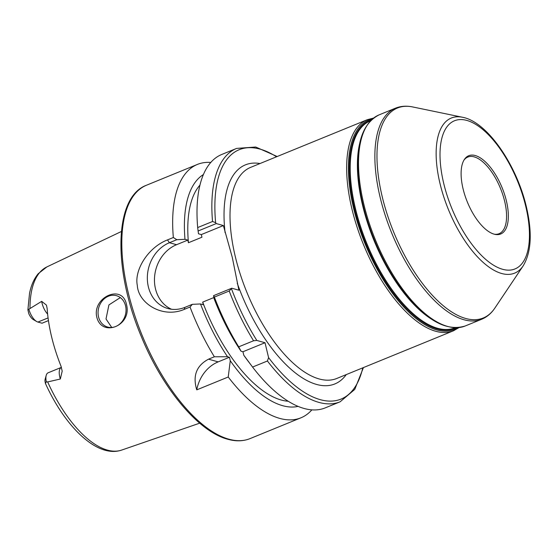 <?xml version="1.0" encoding="UTF-8"?>
<svg xmlns="http://www.w3.org/2000/svg" width="558" height="558" viewBox="0 0 558 558"><rect width="100%" height="100%" fill="white"/><g stroke="black" fill="none" stroke-linecap="round" stroke-linejoin="round"><path stroke-width="0.84" d="M48.441 320.599L42.052 323.215L37.93 322.057A12.513 5.559 -112.2 0 1 36.689 321.527L33.375 319.615A9.04 4.018 -112.2 0 1 28.793 313.715L27.9 309.823L41.69 301.348L46.433 305.114L47.151 308.462A100.008 44.459 67.8 0 0 61.01 366.167L62.196 371.14L60.334 379.008A12.513 5.559 -112.2 0 1 61.429 367.352L48.155 372.779A12.513 5.559 67.8 0 0 46.223 375.346A12.513 5.559 67.8 0 0 46.307 381.811L47.667 381.937L60.334 379.008M126.436 304.361C132.427 325.6 101.772 337.869 96.785 317.132C92.056 297.449 122.258 283.415 126.436 304.361M36.689 321.527A12.513 5.559 -112.2 0 1 28.918 309.39M464.005 160.062A41.383 18.4 -112.2 0 1 467.792 157.07A41.383 18.4 -112.2 0 1 504.655 201.305A41.383 18.4 -112.2 0 1 499.103 233.69A41.383 18.4 -112.2 0 1 494.304 234.207M506.392 200.915A42.275 18.791 -112.2 0 1 495.065 234.388A42.275 18.791 -112.2 0 1 463.063 188.806A42.275 18.791 -112.2 0 1 464.423 159.4A42.275 18.791 -112.2 0 1 486.213 162.643A42.275 18.791 -112.2 0 1 506.392 200.915M276.538 156.784A134.687 59.873 67.8 0 0 215.632 222.656L216.26 223.57L223.381 225.565L232.295 257.412L238.901 290.209L231.779 288.214L213.581 295.649L214.014 298.432A125.557 55.814 -112.2 0 0 241.035 351.219L242.946 351.749L243.783 355.216L252.565 367.059L267.421 360.991L268.586 357.622L265.015 342.731L242.946 351.749M213.581 295.649L214.37 297.079L229.219 291.011L231.779 288.214M231.528 288.891A134.687 59.873 67.8 0 0 256.813 340.443L265.015 342.731M288.256 401.258A119.482 53.115 -112.2 0 1 202.694 302.115L213.874 297.547M202.694 302.115L203.328 304.745L200.503 303.957A125.557 55.814 67.8 0 0 227.524 356.736L229.436 357.273L218.178 361.87A34.756 29.428 -74.4 0 0 196.765 389.861L228.229 377.006A136.863 60.843 67.8 0 0 279.704 418.388A136.863 60.843 67.8 0 0 300.922 417.816A136.863 60.843 67.8 0 0 311.873 409.851M171.466 309.237A34.756 29.428 105.6 0 1 154.58 276.873A34.756 29.428 105.6 0 1 176.551 244.704L187.809 240.1L188.437 242.737L201.947 237.213L201.319 234.583L223.381 225.565M200.503 303.957L192.329 304.333L184.942 307.353L184.189 309.418L190.034 307.026A136.863 60.843 67.8 0 0 214.37 356.785L227.524 356.736M192.329 304.333L190.034 307.026M196.765 389.861C192.524 375.827 196.444 365.602 208.525 359.178L214.37 356.785M176.551 244.704L169.423 242.709L167.498 239.905C148.268 247.278 134.108 269.926 137.31 285.382C138.231 303.168 162.287 318.716 184.189 309.418M167.498 239.905L173.343 237.513L176.809 239.696L184.984 239.312L187.809 240.1M210.771 162.448A136.863 60.843 67.8 0 0 197.386 164.429A136.863 60.843 67.8 0 0 173.343 237.513M46.223 375.346L45.191 379.028A9.04 4.018 67.8 0 0 44.954 381.044L45.421 383.423L46.307 381.811M98.536 316.888A16.294 13.797 -74.4 0 0 107.659 327.058A16.294 13.797 -74.4 0 0 121.658 322.085A16.294 13.797 -74.4 0 0 125.557 305.847A16.294 13.797 -74.4 0 0 116.427 295.677A16.294 13.797 -74.4 0 0 102.428 300.65A16.294 13.797 -74.4 0 0 98.536 316.888M120.319 297.588L108.922 304.912L106.006 318.981L111.746 327.462M221.721 154.482A136.863 60.843 67.8 0 0 197.678 227.566L212.535 221.498A136.863 60.843 -112.2 0 1 236.571 148.414L221.721 154.482M214.37 297.079A136.863 60.843 67.8 0 0 238.705 346.839L253.562 340.771A136.863 60.843 -112.2 0 1 229.219 291.011M252.565 367.059A136.863 60.843 67.8 0 0 325.258 407.87L340.115 401.802A136.863 60.843 -112.2 0 1 267.421 360.991M215.632 222.656L212.535 221.498M228.229 377.006L230.273 360.74A125.557 55.814 67.8 0 0 298.118 406.377M203.391 174.563A125.557 55.814 67.8 0 0 184.984 239.312M230.273 360.74L229.436 357.273M256.813 340.443L253.562 340.771M238.705 346.839L241.035 351.219M188.437 242.737A119.482 53.115 -112.2 0 1 199.938 185.123M197.678 227.566L198.495 233.795L201.319 234.583M250.814 364.744L247.94 360.935A125.557 55.814 -112.2 0 1 243.783 355.216M184.942 307.353A34.756 29.428 -74.4 0 1 167.825 308.511A34.756 29.428 -74.4 0 1 147.347 277.047A34.756 29.428 -74.4 0 1 169.423 242.709L176.809 239.696M198.062 231.012L216.26 223.57M199.708 423.166L121.7 450.069A98.954 43.984 -112.2 0 1 107.38 450.097A98.954 43.984 -112.2 0 1 47.667 381.937M29.979 308.26A98.954 43.984 -112.2 0 1 46.858 266.926L121.386 231.493M525.741 206.321A80.038 35.579 67.8 0 0 466.858 120.43A80.038 35.579 67.8 0 0 443.715 183.394A80.038 35.579 67.8 0 0 502.598 269.284A80.038 35.579 67.8 0 0 525.741 206.321M462.463 117.257A83.77 37.24 67.8 0 0 440.018 183.589A83.77 37.24 67.8 0 0 479.999 259.428A83.77 37.24 67.8 0 0 523.181 265.845C531.349 252.209 532.409 232.519 526.361 206.774C516.582 164.729 487.12 121.651 462.463 117.257L412.62 106.934C406.482 105.65 400.763 106.069 395.441 108.189A113.999 50.68 -112.2 0 0 380.151 197.399A113.999 50.68 -112.2 0 0 481.687 319.253L465.33 325.935A113.999 50.68 67.8 0 1 363.788 204.082A113.999 50.68 67.8 0 1 379.084 114.878L395.441 108.189M523.181 265.845L494.827 308.121A113.427 50.422 -112.2 0 1 436.363 299.43A113.427 50.422 -112.2 0 1 382.23 196.751A113.427 50.422 -112.2 0 1 412.62 106.934M250.591 167.386A113.999 50.68 67.8 0 0 235.295 256.589A113.999 50.68 67.8 0 0 336.837 378.443L453.473 330.782A113.999 50.68 -112.2 0 1 351.931 208.929A113.999 50.68 -112.2 0 1 367.227 119.719L250.591 167.386M457.839 327.685A113.121 50.283 -112.2 0 1 353.653 208.539A113.121 50.283 -112.2 0 1 372.507 118.875M237.213 283.157A118.303 52.592 67.8 0 0 346.281 374.585M260.035 163.529A118.303 52.592 67.8 0 0 225.076 232.609M268.586 357.622A134.687 59.873 67.8 0 0 362.784 367.841M146.503 185.221C114.048 197.03 112.793 268.823 141.076 335.979C162.259 388.228 198.243 431.592 227.755 439.251C235.881 441.524 243.309 441.308 250.047 438.609A136.863 60.843 -112.2 0 1 228.829 439.181A136.863 60.843 -112.2 0 1 134.164 313.645A136.863 60.843 -112.2 0 1 146.503 185.221L197.386 164.429M48.072 317.914L37.93 322.057M41.69 301.348A12.513 5.559 67.8 0 0 47.625 314.098M218.178 361.87L208.525 359.178M402.799 290.788L402.513 290.418A112.235 49.892 -112.2 0 1 363.007 205.023A112.235 49.892 -112.2 0 1 359.122 184.224L359.059 183.763A113.121 50.283 67.8 0 0 362.972 204.73A113.121 50.283 67.8 0 0 402.799 290.788C425.559 320.166 446.407 331.884 465.33 325.935M431.327 319.05A111.795 49.697 -112.2 0 1 362.595 205.351A111.795 49.697 -112.2 0 1 359.631 143.608M455.035 327.762L454.965 327.79A111.795 49.697 -112.2 0 1 355.39 208.294A111.795 49.697 -112.2 0 1 370.386 120.814L370.456 120.786M456.019 327.769A112.235 49.892 -112.2 0 1 354.532 208.49A112.235 49.892 -112.2 0 1 371.154 120.096M46.858 266.926L38.202 273.727C34.024 278.812 31.129 285.354 29.525 293.355L27.9 309.823M373.483 118.094L367.227 119.719M459.081 327.56L453.473 330.782M121.7 450.069C97.294 458.488 65.14 426.912 45.421 383.423M250.047 438.609L300.922 417.816M277.18 156.519L255.71 147.012L236.571 148.414M363.432 367.576L354.762 389.407L340.115 401.802M359.059 183.763C354.735 146.845 361.41 123.883 379.084 114.878M494.827 308.121C491.354 313.338 486.974 317.042 481.687 319.253"/></g></svg>
